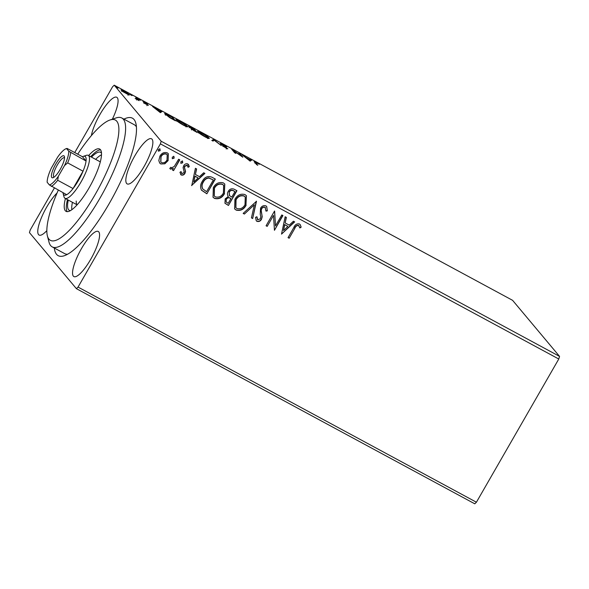 <?xml version="1.0" encoding="UTF-8"?>
<svg xmlns="http://www.w3.org/2000/svg" width="589" height="589" viewBox="0 0 589 589"><rect width="100%" height="100%" fill="white"/><g stroke="black" fill="none" stroke-linecap="round" stroke-linejoin="round"><path stroke-width="0.88" d="M123.926 119.133A78.123 20.24 118.4 0 1 135.853 123.285A78.123 20.24 118.4 0 1 109.23 203.536A78.123 20.24 118.4 0 1 64.326 255.729A78.123 20.24 118.4 0 1 54.313 248.028M58.274 190.173A68.361 17.707 -61.6 0 0 46.877 229.158A68.361 17.707 -61.6 0 0 47.392 235.894A68.361 17.707 -61.6 0 0 85.184 210.487A68.361 17.707 -61.6 0 0 118.853 131.251A68.361 17.707 -61.6 0 0 109.981 120.001L116.07 117.94A73.242 18.973 118.4 0 1 121.82 117.999A73.242 18.973 118.4 0 1 125.575 129.992A73.242 18.973 118.4 0 1 94.689 206.96A73.242 18.973 118.4 0 1 52.207 246.887L64.657 253.616A73.242 18.973 -61.6 0 0 67.625 254.234M112.352 119.199A25.636 6.641 -61.6 0 0 116.747 97.273A25.636 6.641 -61.6 0 0 100.005 114.384A25.636 6.641 -61.6 0 0 91.383 135.595M81.496 248.573A25.636 6.641 -61.6 0 0 73.883 276.58A25.636 6.641 -61.6 0 0 90.625 259.469A25.636 6.641 -61.6 0 0 98.245 231.462A25.636 6.641 -61.6 0 0 81.496 248.573M134.785 155.901A25.636 6.641 -61.6 0 0 127.165 183.908A25.636 6.641 -61.6 0 0 143.915 166.805A25.636 6.641 -61.6 0 0 151.528 138.798A25.636 6.641 -61.6 0 0 134.785 155.901M57.059 193.001A25.636 6.641 -61.6 0 0 46.715 207.048A25.636 6.641 -61.6 0 0 39.102 235.055A25.636 6.641 -61.6 0 0 46.84 230.638M559.55 356.389L512.592 300.331L114.222 85.184L161.18 141.242L559.55 356.389L558.777 359.01L160.407 143.863L78.05 287.079L476.42 502.226L474.778 503.816L76.408 288.669L29.45 232.611L30.223 229.99L54.343 188.053M121.231 90.257C120.568 89.491 121.548 89.771 124.176 91.104L129.418 94.682L129.124 95.043L123.101 91.788L121.069 89.926M129.205 95.057L129.418 94.682L129.124 95.043M136.876 97.988L139.107 100.645L135.153 98.488L137.097 99.099L135.764 97.384L136.876 97.988L136.633 98.422M136.604 100.005L137.097 99.099M143.068 101.728L147.383 103.833L144.172 102.317L148.428 105.328L144.415 103.333L147.324 104.732L142.98 101.536M146.875 105.667L147.324 104.732M143.642 103.06L144.055 102.53M164.994 114.141C163.948 113.007 165.303 113.412 169.072 115.378L172.444 117.196L175.485 120.833L169.72 117.645L164.743 113.618M188.576 126.473C188.09 125.884 188.944 126.156 191.138 127.298L194.046 128.866L197.087 132.496L190.932 128.682L191.646 128.645L188.458 126.223M190.932 128.682L191.646 128.645L191.381 129.101M213.593 139.424L221.295 145.571L214.234 140.248L213.012 141.095L211.797 140.44L213.593 139.424L213.115 140.263L213.623 140.675M238.92 153.096L240.04 153.7L242.845 157.211L233.546 150.703L235.821 153.412L234.702 152.809L231.661 149.179L241.181 155.805L238.92 153.096M254.617 162.225C253.616 161.32 254.146 161.379 256.208 162.387L259.3 164.287L256.532 162.763C255.309 162.203 255.052 162.233 255.766 162.866L257.791 165.281L256.671 164.677L254.22 161.585M254.941 163.182L255.42 162.343L255.516 163.293M250.156 161.158L242.27 154.907L245.959 157.535L250.038 159.737L250.553 159.383L251.768 160.039L250.156 161.158M227.604 148.87L222.532 145.954L226.632 148.045L220.485 143.628C220.05 143.098 220.801 143.318 222.73 144.305L226.662 146.86L221.611 144.239L227.833 148.855M221.059 144.938L221.479 144.467M226.205 149.01L226.632 148.045M208.653 138.444L208.962 137.907C209.912 138.982 208.609 138.636 205.053 136.854C201.026 134.55 198.603 132.893 197.801 131.884C196.859 130.81 198.184 131.178 201.769 132.981C205.745 135.256 208.145 136.898 208.962 137.907L209.183 138.4M197.801 131.884L197.573 131.391M187.052 126.775L187.361 126.237C188.311 127.32 187.007 126.966 183.459 125.185C179.424 122.887 177.009 121.231 176.199 120.222C175.264 119.147 176.582 119.515 180.168 121.319C184.151 123.594 186.544 125.236 187.361 126.237L187.582 126.731M176.199 120.222L175.971 119.729M160.407 112.683L152.522 106.44L160.282 111.269L160.804 110.909L162.019 111.564L160.407 112.683M140.587 100.24L139.954 99.961M138.768 99.151L139.321 99.578M132.024 95.609L131.391 95.33M130.206 94.527L130.751 94.954M118.058 88.07L117.425 87.79M116.239 86.981L116.784 87.408M164.839 163.808L160.797 163.963L159.722 163.094L158.809 160.569L159.928 156.151C161.658 153.081 164.081 151.969 167.21 152.816L168.314 153.7L168.123 160.576L164.839 163.808L160.797 163.963M179.77 159.84L173.571 170.619L172.452 170.015L173.365 168.425L170.405 169.153L169.765 168.321L170.957 167.467L171.347 167.931L174.27 166.466L178.651 159.236L179.77 159.84M173.365 168.425L170.405 169.153L169.765 168.321M170.957 167.467L171.347 167.931M187.471 165.546L187.007 165.126L184.644 166.12L184.32 167.291L185.38 171.252L184.784 173.1C183.901 174.697 182.649 175.257 181.029 174.778L179.932 172.29L181.117 171.716L181.898 173.622L183.812 172.761L184.107 171.635L183.083 167.644L183.672 165.781C184.659 164.044 186.043 163.433 187.817 163.941L189.275 166.643L188.068 167.298L187.184 165.332L184.821 166.334L184.497 167.504L185.557 171.458L184.961 173.306C184.07 174.904 182.826 175.463 181.206 174.985L180.69 174.565M181.515 173.269L181.898 173.622M187.39 165.443L187.007 165.126M211.959 177.23L215.331 179.049L206.857 193.796L201.504 190.21C200.105 187.273 200.356 184.342 202.263 181.412C204.545 177.061 207.777 175.669 211.959 177.23M236.933 190.718L228.451 205.458L224.983 203.271L225.153 198.891L228.318 196.49C227.214 194.907 227.17 193.236 228.193 191.484C229.607 189.054 231.551 188.274 234.032 189.15L236.933 190.718M256.48 201.276L252.659 218.534L251.444 217.871L254.345 204.781L244.383 214.057L243.161 213.402L256.48 201.276M281.807 214.948L282.926 215.552L274.445 230.299L273.51 215.383L267.185 226.375L266.066 225.771L274.548 211.031L275.497 225.918L281.807 214.948M294.794 228.436L289.155 238.243L288.043 237.639L293.764 227.685C294.853 224.762 296.731 223.518 299.389 223.953L300.191 224.615L301.156 227.133L299.934 227.965L298.535 225.469C296.746 225.454 295.494 226.448 294.794 228.436L289.155 238.243M299.146 226.08L298.358 225.263C296.569 225.248 295.325 226.235 294.625 228.223M558.777 359.01L476.42 502.226M281.52 234.12L285.157 216.759L286.372 217.415L285.15 222.951L289.228 225.153L293.44 221.236L294.655 221.891L281.52 234.12L294.404 221.751M265.911 205.87L266.692 206.496L267.325 210.855L265.985 211.112L265.124 207.431C263.651 206.953 262.503 207.424 261.656 208.83L261.192 210.472L262.215 216.737L261.501 219.292C260.419 221.214 258.895 221.891 256.922 221.331L256.267 220.794L255.552 217.319L256.951 216.885L257.805 219.822L260.345 218.747L260.765 216.48L260.228 214.263L260.552 208.204C261.84 206.003 263.629 205.222 265.911 205.87M265.47 207.681L264.947 207.218C263.482 206.746 262.326 207.21 261.479 208.624L261.656 208.83M257.312 219.38L257.805 219.822M246.136 205.259C243.802 209.515 240.467 211.127 236.13 210.096L234.636 208.896L234.923 199.303C237.271 195.047 240.614 193.464 244.95 194.554L246.401 195.725L245.966 205.053C243.625 209.301 240.29 210.914 235.953 209.89L236.13 210.096M224.534 193.597C222.2 197.845 218.865 199.457 214.529 198.434L213.041 197.227L213.321 187.633C215.677 183.385 219.02 181.802 223.356 182.885L224.799 184.062L224.365 193.391C222.024 197.639 218.688 199.251 214.352 198.228L214.529 198.434M191.771 185.645L195.408 168.292L196.623 168.947L195.401 174.477L199.48 176.678L203.691 172.761L204.906 173.416L191.609 185.454M182.31 160.856L182.531 162.586L180.897 163.315L180.845 161.791L182.48 161.062L182.708 162.792L180.823 163.315M173.74 156.225L173.969 157.962L172.334 158.684L172.282 157.16L173.917 156.438L174.145 158.169L172.253 158.691M159.781 148.686L160.002 150.416L158.367 151.145L158.316 149.621L159.95 148.892L160.179 150.622L158.294 151.145M74.744 152.566L112.58 86.774L114.222 85.184M76.408 288.669L78.05 287.079M160.407 143.863L161.18 141.242M136.412 126.856A73.242 18.973 -61.6 0 0 134.27 124.721L121.82 117.999M288.985 238.037L288.087 237.551M300.103 224.512L301.156 227.133M300.979 226.927L299.845 227.7M298.969 225.874L298.358 225.263L298.969 225.874M286.18 217.312L285.15 222.951M287.881 226.404L284.583 224.512L283.478 230.513L287.881 226.404L284.759 224.718L283.478 230.513M282.698 215.434L274.445 230.299M267.185 226.375L273.51 215.383M267.008 226.169L266.118 225.683M274.629 211.076L275.497 225.918M266.603 206.4L267.325 210.855M267.148 210.648L266.014 210.869M265.381 207.571L264.947 207.218M261.479 208.624L261.192 210.472M261.015 210.266L262.215 216.737M262.039 216.531L261.501 219.292M261.325 219.086C260.242 221.008 258.718 221.685 256.752 221.125L256.922 221.331M256.752 221.125L256.178 220.691M256.775 216.678L257.636 219.616M256.281 201.188L252.659 218.534M252.49 218.32L251.466 217.775M244.383 214.057L254.345 204.781M244.207 213.851L243.242 213.328M235.953 209.89L234.555 208.793M246.312 195.622L245.966 205.053M245.157 196.888L243.949 195.879C240.445 194.981 237.75 196.255 235.865 199.7L235.806 207.593M236.042 199.907L235.894 207.703L236.947 208.558C240.452 209.382 243.139 208.086 245.017 204.663L245.245 196.991L244.118 196.085C240.621 195.195 237.927 196.468 236.042 199.907L235.865 199.7M236.704 190.593L228.451 205.458M228.282 205.252L224.902 203.168M229.136 191.874L229.548 195.666L231.794 197.109L234.945 191.624L233.494 190.726C231.735 189.739 230.284 190.122 229.136 191.874L229.379 195.46M226.117 199.259L226.22 202.071L228.208 203.345L230.925 198.618L230.181 198.103C228.517 197.19 227.155 197.573 226.117 199.259L226.132 201.968M230.181 198.103L230.351 198.309C228.687 197.396 227.332 197.779 226.286 199.465M230.925 198.618L230.351 198.309M233.494 190.726L233.671 190.932C231.911 189.945 230.454 190.328 229.312 192.088M234.945 191.624L233.671 190.932M214.352 198.228L212.953 197.124M224.711 183.959L224.365 193.391M223.555 185.226L222.347 184.21C218.843 183.319 216.148 184.593 214.263 188.031L214.205 195.931M214.44 188.244L214.293 196.041L215.346 196.895C218.85 197.713 221.538 196.417 223.415 193.001L223.643 185.329L222.524 184.416C219.02 183.525 216.325 184.799 214.44 188.244L214.263 188.031M215.11 178.931L206.857 193.796M206.68 193.582L201.328 189.997M202.719 188.922L206.606 191.675L213.343 179.962L208.764 177.863C206.246 178.114 204.39 179.424 203.205 181.81C201.629 184.21 201.475 186.58 202.719 188.922L202.778 188.995M203.205 181.81L203.382 182.016C201.806 184.416 201.644 186.787 202.896 189.135L202.756 188.966M208.764 177.863L208.94 178.069C206.415 178.32 204.567 179.638 203.382 182.016M213.343 179.962L208.94 178.069M196.431 168.844L195.401 174.477M204.655 173.284L191.609 185.425M198.132 177.937L194.834 176.037L193.729 182.045L198.132 177.937L195.011 176.251L193.729 182.045M181.029 174.778L180.602 174.454M180.941 171.509L181.721 173.416M188.465 164.449L189.275 166.643M189.106 166.437L188.046 167.004M179.542 159.722L173.571 170.619M173.402 170.412L172.503 169.927M170.781 167.261L171.171 167.718L170.781 167.261M160.628 163.757L159.641 162.991M168.226 153.596L168.123 160.576M167.946 160.37L164.662 163.602M167.107 154.635L166.282 153.928C163.941 153.361 162.137 154.23 160.878 156.534L160.768 161.96M161.047 156.748L160.856 162.071L161.563 162.645C163.926 163.168 165.745 162.277 167.011 159.965L167.195 154.738L166.451 154.141C164.11 153.567 162.314 154.436 161.047 156.748L160.878 156.534M249.478 160.539L250.038 159.737M249.552 160.583L250.553 159.383M250.067 160.223L250.87 160.657M246.747 158.169L249.331 160.23L249.869 159.855L246.622 158.382M249.427 160.62L249.869 159.855M239.789 154.134L240.04 153.7M233.303 151.137L233.546 150.703M212.209 140.661L213.409 139.321M198.25 132.93L198.729 132.083L204.692 136.449C207.556 137.885 208.609 138.172 207.843 137.303L202.123 133.379C199.215 131.907 198.147 131.612 198.92 132.496L198.751 132.783M207.549 138.548L207.843 137.303M193.796 129.293L194.046 128.866M194.503 130.898L195.658 131.524L194.687 130.353L192.043 129.278L194.414 131.045M191.911 129.506L191.491 129.955M193.803 129.676L193.236 128.63L189.695 127.077L193.715 129.838M191.631 129.3L191.992 128.674M189.562 127.305L189.143 127.769M176.648 121.26L177.134 120.421L183.098 124.787C185.962 126.223 187.007 126.51 186.242 125.634L180.521 121.709C177.613 120.244 176.545 119.95 177.318 120.826L177.149 121.12M185.947 126.885L186.242 125.634M172.194 117.631L172.444 117.196M174.057 119.854L171.642 116.968L167.526 114.796C165.965 114.119 165.487 114.104 166.105 114.745L173.969 120.009M165.936 115.046L165.907 114.325L165.421 115.164M159.722 112.072L160.282 111.269M159.803 112.109L160.804 110.909M160.318 111.755L161.121 112.19M156.998 109.694L159.582 111.763L160.12 111.38L156.873 109.907M159.678 112.153L160.12 111.38M147.471 105.173L147.729 104.724M121.739 91.435L122.217 90.588L126.208 93.526C128.122 94.483 128.822 94.667 128.299 94.078L124.456 91.435C122.519 90.463 121.82 90.272 122.343 90.861L122.188 91.126M127.946 95.197L128.299 94.078M109.981 120.001A68.361 17.707 -61.6 0 0 77.719 154.171M76.239 201.048A24.414 6.324 -61.6 0 0 77.144 204.803M72.44 202.321A32.962 8.54 -61.6 0 0 71.74 207.166A32.962 8.54 -61.6 0 0 71.843 209.721M70.489 210.604A32.962 8.54 118.4 0 1 69.281 210.325A32.962 8.54 118.4 0 1 67.588 204.928A32.962 8.54 118.4 0 1 68.295 200.083M65.423 198.53A35.399 9.174 -61.6 0 0 64.23 205.554A35.399 9.174 -61.6 0 0 66.042 211.355A35.399 9.174 -61.6 0 0 86.576 192.051A35.399 9.174 -61.6 0 0 101.499 154.855A35.399 9.174 -61.6 0 0 99.688 149.054A35.399 9.174 -61.6 0 0 88.622 155.562M67.492 199.649A35.399 9.174 -61.6 0 0 66.307 206.673A35.399 9.174 -61.6 0 0 67.22 211.657M52.207 246.887A73.242 18.973 118.4 0 1 49.005 242.108L47.392 235.894M100.586 149.871A35.399 9.174 -61.6 0 0 90.699 156.689M91.494 157.116A32.962 8.54 118.4 0 1 100.601 152.323A32.962 8.54 118.4 0 1 101.499 153.177M101.507 154.797A32.962 8.54 -61.6 0 0 95.646 159.354M60.188 169.404A12.45 3.225 118.4 0 1 53.032 177.723A12.45 3.225 118.4 0 1 55.749 164.11A12.45 3.225 118.4 0 1 64.429 156.615A12.45 3.225 118.4 0 1 60.188 169.404M64.525 157.823A10.985 2.849 -61.6 0 0 64.437 157.764A10.985 2.849 -61.6 0 0 57.258 165.097A10.985 2.849 -61.6 0 0 53.989 177.098A10.985 2.849 -61.6 0 0 54.092 177.142M63.016 192.736A21.97 5.691 -61.6 0 0 63.163 193.619A21.97 5.691 -61.6 0 0 66.667 194.709A21.97 5.691 -61.6 0 0 73.051 188.554A21.97 5.691 -61.6 0 0 78.477 180.396A21.97 5.691 -61.6 0 0 83.034 171.193A21.97 5.691 -61.6 0 0 86.046 161.011A21.97 5.691 -61.6 0 0 83.285 156.372A21.97 5.691 -61.6 0 0 82.46 156.733L67.109 148.443L66.542 148.575A20.505 5.316 -61.6 0 0 66.101 148.693A20.505 5.316 -61.6 0 0 57.589 157.211L51.39 167.998A20.505 5.316 -61.6 0 0 47.164 182.273L49.395 184.939A20.505 5.316 -61.6 0 0 58.34 176.302L64.547 165.516A20.505 5.316 -61.6 0 0 68.773 151.24L66.542 148.575L67.109 148.443M83.285 156.372L86.325 155.341A24.414 6.324 118.4 0 1 88.24 155.363A24.414 6.324 118.4 0 1 80.987 182.03A24.414 6.324 118.4 0 1 65.04 198.324A24.414 6.324 118.4 0 1 63.973 196.733L63.163 193.619M58.34 176.302L57.7 180.263L73.051 188.554L83.034 171.193L67.683 162.895L64.547 165.516M68.773 151.24L86.046 161.011L82.46 156.733M66.667 194.709L49.395 184.939M57.7 180.263A21.97 5.691 118.4 0 1 51.317 186.418M70.695 152.72A21.97 5.691 118.4 0 1 67.683 162.895M88.24 155.363L100.314 161.879M65.04 198.324L77.107 204.839M66.101 148.693L66.697 148.494"/></g></svg>
